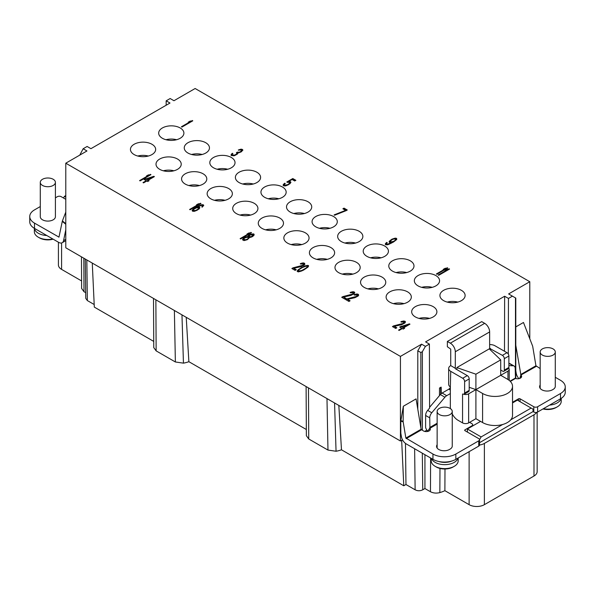 <?xml version="1.0" encoding="UTF-8"?>
<svg xmlns="http://www.w3.org/2000/svg" width="595" height="595" viewBox="0 0 595 595"><rect width="100%" height="100%" fill="white"/><g stroke="black" fill="none" stroke-linecap="round" stroke-linejoin="round"><path stroke-width="0.89" d="M79.775 155.109L83.144 148.757L87.115 146.467L90.931 148.676L169.992 103.024L166.176 100.823L170.148 98.532L173.963 100.734L195.138 88.506L529.788 281.718L529.788 338.771M83.144 148.757L86.959 150.966L65.785 163.194L65.785 247.788L400.435 440.999L402.51 439.802M65.785 229.811L63.553 240.64A7.014 4.053 60 0 1 62.207 242.723A7.014 4.053 60 0 1 58.697 242.381L34.495 228.406L34.495 223.118L58.972 237.115L62.282 221.377A2.7 1.197 129.4 0 1 62.416 220.931L65.785 223.698M65.785 212.08L62.416 220.931M34.495 223.118A16.191 9.349 180 0 1 29.75 216.506A16.191 9.349 180 0 1 34.495 209.894L40.289 206.547M65.785 199.325L61.203 196.677A2.7 1.554 180 0 0 57.388 196.677L55.402 197.823M40.289 182.36L40.289 216.729A7.557 4.358 0 0 0 42.505 219.808A7.557 4.358 0 0 0 50.739 220.76A7.557 4.358 0 0 0 55.402 216.729L55.402 182.36A7.557 4.358 0 0 0 53.193 179.274A7.557 4.358 0 0 0 44.96 178.329A7.557 4.358 0 0 0 40.289 182.36A7.557 4.358 0 0 0 42.505 185.439A7.557 4.358 0 0 0 50.739 186.391A7.557 4.358 0 0 0 55.402 182.36M166.176 100.823L166.161 105.233M537.151 412.246L537.151 471.619A10.792 6.233 180 0 1 533.99 476.03L484.382 504.672A10.792 6.233 180 0 1 469.12 504.672L444.889 490.682A26.983 15.582 180 0 1 439.846 492.593C436.395 493.471 433.264 493.181 430.453 491.73L424.934 488.54L422.755 489.797C420.211 491.061 417.668 491.061 415.124 489.797L405.969 484.509L403.782 485.773L341.478 449.798L338.83 405.433M61.583 242.976L61.583 269.379A10.792 6.233 180 0 1 58.422 264.976L58.422 242.217M61.583 269.379L81.582 280.929M83.835 258.208L83.992 291.699L81.619 288.434L81.47 256.847M83.992 291.699L85.695 292.68M85.286 259.048L85.762 298.37L87.339 300.557L94.196 304.514M92.27 263.079L94.315 307.102L153.726 341.404M186.228 317.328L188.875 361.693A21.584 12.465 0 0 1 183.446 363.143L175.369 361.976L156.135 350.872L153.763 347.599L153.51 298.437M188.875 361.693L306.328 429.501M306.113 386.542L306.365 435.689L308.731 438.976L327.971 450.08L336.049 451.248A21.584 12.465 0 0 0 341.478 449.798M469.611 422.338L471.872 423.64A2.7 1.554 180 0 1 472.661 424.741A2.7 1.554 180 0 1 471.872 425.841L465 429.813A1.078 0.625 0 0 0 464.688 430.252A1.078 0.625 0 0 0 465 430.691L478.737 438.619A2.7 1.554 180 0 1 479.533 439.727A2.7 1.554 180 0 1 478.737 440.828L478.737 446.116A2.7 1.554 0 0 0 479.533 445.038A10.792 6.233 0 0 0 484.382 443.424L533.99 414.782A10.792 6.233 0 0 0 536.564 412.402M432.952 459.333L406.236 443.907A7.014 4.053 60 0 1 401.387 436.574L400.814 433.138L400.814 421.119L403.336 406.251L416.076 398.888L421.126 429.248L405.864 438.061L432.952 454.045L432.952 459.333A16.191 9.349 0 0 0 455.844 459.333L478.737 446.116M444.889 490.682L444.986 469.001M439.846 492.593L439.98 468.436M424.934 488.54L424.934 454.699M516.401 374.047L515.798 374.396M424.681 431.405L426.846 430.155M405.463 443.394L405.969 484.509M401.662 440.285L403.782 485.773M183.446 363.143L181.966 314.867M336.049 451.248L334.568 402.971M420.851 427.56L420.851 352.545L417.794 350.782L417.794 409.211M65.785 163.194L400.435 356.398L400.435 440.999M400.435 356.398L421.61 344.17L417.794 350.782M421.61 344.17L425.425 346.379L429.397 344.081L425.581 341.88L504.642 296.236L504.478 351.258M441.111 387.114L439.512 388.037L440.672 387.91A7.415 4.284 0 0 0 440.888 387.784L440.947 393.927M439.46 395.615L439.512 388.037M508.889 367.465L504.307 370.105A2.7 1.554 60 0 1 503.749 371.339L508.323 368.699A2.7 1.554 -120 0 0 508.889 367.465L508.889 356.003A2.7 1.554 -120 0 0 506.977 352.701L502.396 355.349L489.64 348.425L489.64 331.928A7.014 4.053 -120 0 0 484.68 323.338L481.712 321.62L447.366 341.448L450.341 343.166A7.014 4.053 60 0 1 455.301 351.757L455.301 368.253L450.72 365.605L450.72 349.116L447.366 346.736L447.366 341.448M504.642 296.236L508.457 298.437L512.429 296.146L508.613 293.945L529.788 281.718M540.171 368.565L535.931 365.761L532.718 346.483A2.7 1.845 -71.6 0 0 532.585 345.985L523.474 322.475L515.798 326.908M425.425 346.379L422.376 351.66L420.851 352.545M180.203 138.263A12.607 7.281 0 0 0 183.9 133.116A12.607 7.281 0 0 0 176.113 126.393A12.607 7.281 0 0 0 162.375 127.97A12.607 7.281 0 0 0 158.679 133.116A12.607 7.281 0 0 0 166.466 139.847A12.607 7.281 0 0 0 180.203 138.263M205.773 153.027A12.607 7.281 0 0 0 209.462 147.88A12.607 7.281 0 0 0 201.683 141.156A12.607 7.281 0 0 0 187.938 142.733A12.607 7.281 0 0 0 184.249 147.88A12.607 7.281 0 0 0 192.029 154.603A12.607 7.281 0 0 0 205.773 153.027M231.336 167.79A12.607 7.281 0 0 0 235.032 162.643A12.607 7.281 0 0 0 227.245 155.912A12.607 7.281 0 0 0 213.508 157.489A12.607 7.281 0 0 0 209.812 162.643A12.607 7.281 0 0 0 217.599 169.367A12.607 7.281 0 0 0 231.336 167.79M256.906 182.546A12.607 7.281 0 0 0 260.595 177.399A12.607 7.281 0 0 0 252.816 170.676A12.607 7.281 0 0 0 239.071 172.252A12.607 7.281 0 0 0 235.382 177.399A12.607 7.281 0 0 0 243.162 184.123A12.607 7.281 0 0 0 256.906 182.546M151.97 154.566A12.607 7.281 0 0 0 155.659 149.419A12.607 7.281 0 0 0 147.88 142.696A12.607 7.281 0 0 0 134.135 144.273A12.607 7.281 0 0 0 130.446 149.419A12.607 7.281 0 0 0 138.226 156.15A12.607 7.281 0 0 0 151.97 154.566M177.533 169.33A12.607 7.281 0 0 0 181.23 164.183A12.607 7.281 0 0 0 173.442 157.459A12.607 7.281 0 0 0 159.705 159.036A12.607 7.281 0 0 0 156.009 164.183A12.607 7.281 0 0 0 163.796 170.906A12.607 7.281 0 0 0 177.533 169.33M203.103 184.093A12.607 7.281 0 0 0 206.792 178.946A12.607 7.281 0 0 0 199.013 172.215A12.607 7.281 0 0 0 185.268 173.792A12.607 7.281 0 0 0 181.579 178.946A12.607 7.281 0 0 0 189.359 185.67A12.607 7.281 0 0 0 203.103 184.093M228.666 198.849A12.607 7.281 0 0 0 232.362 193.702A12.607 7.281 0 0 0 224.575 186.979A12.607 7.281 0 0 0 210.838 188.556A12.607 7.281 0 0 0 207.142 193.702A12.607 7.281 0 0 0 214.929 200.426A12.607 7.281 0 0 0 228.666 198.849M282.469 197.309A12.607 7.281 0 0 0 286.165 192.163A12.607 7.281 0 0 0 278.378 185.439A12.607 7.281 0 0 0 264.641 187.016A12.607 7.281 0 0 0 260.945 192.163A12.607 7.281 0 0 0 268.732 198.886A12.607 7.281 0 0 0 282.469 197.309M254.236 213.612A12.607 7.281 0 0 0 257.925 208.466A12.607 7.281 0 0 0 250.145 201.735A12.607 7.281 0 0 0 236.401 203.319A12.607 7.281 0 0 0 232.712 208.466A12.607 7.281 0 0 0 240.492 215.189A12.607 7.281 0 0 0 254.236 213.612M308.039 212.065A12.607 7.281 0 0 0 311.728 206.919A12.607 7.281 0 0 0 303.948 200.195A12.607 7.281 0 0 0 290.204 201.772A12.607 7.281 0 0 0 286.515 206.919A12.607 7.281 0 0 0 294.294 213.65A12.607 7.281 0 0 0 308.039 212.065M279.799 228.368A12.607 7.281 0 0 0 283.495 223.222A12.607 7.281 0 0 0 275.708 216.498A12.607 7.281 0 0 0 261.971 218.075A12.607 7.281 0 0 0 258.275 223.222A12.607 7.281 0 0 0 266.062 229.953A12.607 7.281 0 0 0 279.799 228.368M333.602 226.829A12.607 7.281 0 0 0 337.298 221.682A12.607 7.281 0 0 0 329.511 214.959A12.607 7.281 0 0 0 315.774 216.535A12.607 7.281 0 0 0 312.078 221.682A12.607 7.281 0 0 0 319.865 228.406A12.607 7.281 0 0 0 333.602 226.829M359.172 241.592A12.607 7.281 0 0 0 362.861 236.446A12.607 7.281 0 0 0 355.081 229.715A12.607 7.281 0 0 0 341.337 231.299A12.607 7.281 0 0 0 337.648 236.446A12.607 7.281 0 0 0 345.427 243.169A12.607 7.281 0 0 0 359.172 241.592M330.932 257.895A12.607 7.281 0 0 0 334.628 252.749A12.607 7.281 0 0 0 326.841 246.018A12.607 7.281 0 0 0 313.104 247.594A12.607 7.281 0 0 0 309.407 252.749A12.607 7.281 0 0 0 317.195 259.472A12.607 7.281 0 0 0 330.932 257.895M305.369 243.132A12.607 7.281 0 0 0 309.058 237.985A12.607 7.281 0 0 0 301.278 231.262A12.607 7.281 0 0 0 287.534 232.838A12.607 7.281 0 0 0 283.845 237.985A12.607 7.281 0 0 0 291.624 244.709A12.607 7.281 0 0 0 305.369 243.132M384.734 256.348A12.607 7.281 0 0 0 388.431 251.202A12.607 7.281 0 0 0 380.644 244.478A12.607 7.281 0 0 0 366.907 246.055A12.607 7.281 0 0 0 363.21 251.202A12.607 7.281 0 0 0 370.997 257.925A12.607 7.281 0 0 0 384.734 256.348M410.305 271.112A12.607 7.281 0 0 0 413.994 265.965A12.607 7.281 0 0 0 406.214 259.242A12.607 7.281 0 0 0 392.469 260.818A12.607 7.281 0 0 0 388.78 265.965A12.607 7.281 0 0 0 396.56 272.688A12.607 7.281 0 0 0 410.305 271.112M435.867 285.875A12.607 7.281 0 0 0 439.564 280.721A12.607 7.281 0 0 0 431.777 273.998A12.607 7.281 0 0 0 418.04 275.574A12.607 7.281 0 0 0 414.343 280.721A12.607 7.281 0 0 0 422.13 287.452A12.607 7.281 0 0 0 435.867 285.875M461.437 300.631A12.607 7.281 0 0 0 465.126 295.484A12.607 7.281 0 0 0 457.347 288.761A12.607 7.281 0 0 0 443.602 290.338A12.607 7.281 0 0 0 439.913 295.484A12.607 7.281 0 0 0 447.693 302.208A12.607 7.281 0 0 0 461.437 300.631M433.197 316.934A12.607 7.281 0 0 0 436.894 311.787A12.607 7.281 0 0 0 429.107 305.064A12.607 7.281 0 0 0 415.37 306.641A12.607 7.281 0 0 0 411.673 311.787A12.607 7.281 0 0 0 419.46 318.511A12.607 7.281 0 0 0 433.197 316.934M407.635 302.178A12.607 7.281 0 0 0 411.323 297.024A12.607 7.281 0 0 0 403.544 290.3A12.607 7.281 0 0 0 389.799 291.877A12.607 7.281 0 0 0 386.11 297.024A12.607 7.281 0 0 0 393.89 303.755A12.607 7.281 0 0 0 407.635 302.178M382.064 287.415A12.607 7.281 0 0 0 385.761 282.268A12.607 7.281 0 0 0 377.974 275.545A12.607 7.281 0 0 0 364.237 277.121A12.607 7.281 0 0 0 360.54 282.268A12.607 7.281 0 0 0 368.327 288.992A12.607 7.281 0 0 0 382.064 287.415M356.502 272.651A12.607 7.281 0 0 0 360.191 267.505A12.607 7.281 0 0 0 352.411 260.781A12.607 7.281 0 0 0 338.667 262.358A12.607 7.281 0 0 0 334.978 267.505A12.607 7.281 0 0 0 342.757 274.228A12.607 7.281 0 0 0 356.502 272.651M181.958 127.07L192.795 120.815L190.102 121.12L188.258 122.183L190.415 121.566L181.416 126.757L181.958 127.07M234.036 155.808L237.45 154.046L237.97 153.019L241.369 151.785L242.857 149.985L241.414 149.152L238.297 150.014L241.035 149.992L241.429 151.018L239.354 152.216L237.346 152.127L236.423 152.655L236.907 153.733L234.69 155.117L232.414 154.871L232.243 154.239L232.89 153.547L232.444 153.287L231.329 154.239L231.172 155.481L234.036 155.808M287.43 182.368L289.073 182.256L289.75 182.91L287.98 184.554L285.005 185.231L284.336 184.576L285.265 183.52L284.722 183.208L283.332 184.532L283.086 185.194L283.852 185.9L285.674 185.885L290.1 183.647L290.769 181.906L288.404 181.601L292.093 179.474L294.711 180.984L295.864 180.315L292.792 178.545L286.797 182.003L287.43 182.368M346.126 210.667L347.279 210.005L344.029 208.131L342.876 208.793L345.583 210.355L334.1 214.907L334.635 215.219L346.126 210.667M386.743 242.373L385.248 244.173L385.828 244.776L387.657 244.761L393.503 242.016L396.649 239.569L396.664 238.521L395.534 238.126L391.867 239.205L389.078 241.853L389.747 242.507L391.897 242.418L387.576 244.181L386.534 243.846L387.196 242.634L386.743 242.373L385.344 244.344M436.923 274.273L447.76 268.018L445.067 268.323L443.223 269.386L445.372 268.769L436.38 273.96L436.923 274.273M438.731 275.314L449.567 269.059L446.867 269.364L445.023 270.428L447.18 269.81L438.188 275.002L438.731 275.314M140.123 180.895L150.959 174.64L148.267 174.945L146.422 176.008L148.579 175.391L139.587 180.583L140.123 180.895M153.852 176.306L144.079 179.452L146.244 180.702L143.016 182.568L143.559 182.881L146.787 181.014L147.686 181.535L149.07 180.739L148.17 180.218L154.395 176.618L153.852 176.306L153.852 176.752L144.459 179.668M190.147 209.775L200.984 203.52L198.284 203.825L196.439 204.888L198.596 204.271L189.604 209.462L190.147 209.775M199.243 208.905L199.682 207.298L197.086 207.127L201.408 205.364L202.449 205.699L201.787 206.911L202.241 207.172L203.735 205.372L203.148 204.769L201.326 204.784L195.48 207.529L192.981 209.284L192.096 210.637L192.765 211.292L194.587 211.277L199.243 208.905M240.67 238.945L251.507 232.69L248.807 232.995L246.962 234.058L249.119 233.441L240.127 238.632L240.67 238.945M247.646 236.587L244.85 237.368L243.184 238.536L242.522 239.748L243.972 240.588L247.408 239.644L249.454 237.628L252.622 236.527L254.013 235.204L254.035 234.147L250.889 234.192L248.122 235.791L247.646 237.026L244.158 238.208L242.626 239.926M293.03 267.839L291.877 268.509L295.127 270.383L296.28 269.721L293.752 268.263L301.077 266.634L304.261 265.006L304.818 264.269L304.61 263.347L303.383 262.908L301.278 263.288L300.267 263.771L300.713 264.031L303.361 263.957L302.885 265.281L293.03 267.839L292.257 268.732M302.305 267.073L297.82 270.078L297.165 271.298L298.244 271.922L303.48 270.152L307.957 267.148L308.619 265.928L308.307 265.482L304.328 266.114L298.564 269.885L297.269 271.446M342.861 296.615L341.709 297.277L344.959 299.159L346.112 298.489L343.583 297.031L350.916 295.41L354.092 293.781L354.754 292.562L354.084 291.907L351.117 292.063L350.098 292.539L350.552 292.8L353.199 292.733L352.723 294.049L342.861 296.615L342.088 297.5M346.833 298.906L345.68 299.575L348.938 301.449L350.091 300.787L347.562 299.33L354.888 297.701L358.064 296.072L358.629 295.336L358.421 294.413L357.193 293.975L355.089 294.354L354.077 294.837L354.523 295.098L357.171 295.023L356.695 296.347L346.833 298.906L346.067 299.798M393.585 325.904L392.432 326.566L395.682 328.44L396.835 327.778L394.314 326.32L401.64 324.692L404.816 323.07L405.478 321.85L404.808 321.196L401.841 321.345L400.829 321.828L401.275 322.088L403.923 322.021L403.447 323.338L393.585 325.904L392.819 326.789M409.412 323.858L399.639 326.997L401.804 328.247L398.576 330.113L399.119 330.426L402.346 328.559L403.246 329.08L404.63 328.284L403.73 327.763L409.955 324.171L409.412 323.858L409.412 324.297L400.019 327.22M393.883 241.168L391.495 241.92L390.32 241.243L392.083 239.599L394.47 238.848L395.645 239.525L393.883 241.607L390.997 242.336L390.32 241.243M146.095 179.013L152.008 177.377L147.627 179.906L146.095 179.013L147.627 180.345L152.008 177.377M198.187 209.098L195.242 210.585L193.375 210.31L194.037 209.09L196.752 207.737L198.618 208.012L197.585 209.99L194.513 211.136L193.375 210.749L193.338 210.02M243.987 239.532L243.957 238.714L245.304 237.628L247.319 237.189L248.405 237.821L247.654 238.982L245.765 239.755L243.987 239.532L243.987 239.971L243.861 239.19M252.882 234.817L251.707 236.535L248.829 236.736L250.004 235.018L252.882 234.817M302.528 267.467L306.477 266.024L307.377 266.545L306.165 267.973L301.784 270.502L298.623 271.075L298.593 270.256L299.62 269.252L302.528 267.467M401.655 326.566L407.568 324.922L403.187 327.451L401.655 326.566L403.187 327.89L407.568 324.922M429.397 344.081L429.59 408.103L427.664 410.379A5.4 3.116 -60 0 0 425.618 415.466L425.618 427.552A7.014 4.053 60 0 0 427.589 431.211L427.768 431.427M508.457 298.437L508.294 354.07M508.889 363.389L509.045 363.396A5.4 3.116 -60 0 1 509.974 363.649L514.087 366.022A5.4 3.116 -60 0 1 515.211 368.491L515.478 378.45A4.046 2.335 0 0 0 519.569 378.487A4.046 2.335 0 0 0 521.629 376.449A4.046 2.335 0 0 0 520.975 375.177L520.975 377.721M510.339 381.417L515.478 378.45L515.478 297.909L512.429 296.146M479.533 442.695L533.031 411.591L533.797 412.03A2.7 1.554 0 0 0 537.612 412.03L537.612 406.742L560.505 393.526A16.191 9.349 180 0 0 565.25 386.914L565.25 392.202A16.191 9.349 0 0 1 560.505 398.814L537.612 412.03M515.798 378.539A1.078 0.625 180 0 1 515.798 378.546L515.798 298.095M479.533 445.008A2.7 1.554 180 0 1 479.533 445.038L479.533 439.727M432.952 454.045A16.191 9.349 180 0 0 455.844 454.045L478.737 440.828M452.252 413.964A10.792 6.233 -120 0 0 457.971 420.241L462.553 422.889L462.553 394.024L464.063 394.254L464.621 393.02L464.621 381.566A2.7 1.554 60 0 0 462.717 378.256L450.72 371.332A7.014 4.053 180 0 1 448.667 368.469L448.667 384.333A7.014 4.053 0 0 0 450.356 386.966L450.341 393.585L446.696 395.69A5.4 3.116 -60 0 0 444.926 397.215L431.777 412.759A5.4 3.116 -60 0 0 429.731 417.839L429.94 428.274A4.046 2.335 0 0 1 430.319 429.263A4.046 2.335 0 0 1 427.82 431.42A4.046 2.335 0 0 1 423.409 430.914L421.126 429.248M452.252 411.48A7.557 4.358 0 0 0 450.036 408.393A7.557 4.358 0 0 0 441.802 407.449A7.557 4.358 0 0 0 437.139 411.48A7.557 4.358 0 0 0 439.355 414.559A7.557 4.358 0 0 0 447.589 415.503A7.557 4.358 0 0 0 452.252 411.48L452.252 446.064A7.557 4.358 0 0 1 449.746 449.314A7.557 4.358 180 0 1 441.423 450.467A7.557 4.358 180 0 1 436.566 446.399A7.557 4.358 180 0 1 437.139 444.733M427.589 431.211L429.917 427.998L429.94 430.245M508.889 365.65L513.165 365.769A5.4 3.116 -60 0 1 514.087 366.022M450.341 393.585L450.341 407.025A10.792 6.233 -120 0 0 450.46 408.653M507.959 379.498L507.959 371.116L475.903 389.621L475.903 374.196L500.707 359.878L489.261 348.863L456.826 367.591L456.826 369.569M450.348 386.973L450.72 371.332M463.892 394.329A4.314 2.492 0 0 0 468.652 393.808L468.652 422.889A4.314 2.492 180 0 1 462.553 422.889M464.085 394.24L468.644 391.607A2.7 1.554 -120 0 0 469.202 390.372L469.202 378.918A2.7 1.554 -120 0 0 467.291 375.616L455.301 368.692L455.301 368.253L455.301 368.692M503.749 371.339A2.7 1.554 60 0 1 503.229 371.466L500.707 370.016M507.959 371.116A4.314 2.492 0 0 0 509.223 369.354A4.314 2.492 0 0 0 508.747 368.208M468.652 422.889L475.903 418.702L475.903 389.621L469.202 387.3M500.707 359.878L500.707 375.296L507.386 379.156A17.538 10.122 0 0 1 512.526 386.311A17.538 10.122 0 0 1 501.697 395.668A17.538 10.122 0 0 1 482.582 393.474L475.903 389.621L468.652 393.808M502.396 355.349A2.7 1.554 60 0 1 504.307 358.651L504.307 370.105M489.64 344.594A7.014 4.053 180 0 1 494.988 345.777L506.977 352.701M448.667 368.469A7.014 4.053 180 0 1 450.72 365.605M450.348 387.404A2.7 1.554 -60 0 1 448.816 389.182L442.122 393.042A5.4 3.116 120 0 0 440.352 394.567L429.59 407.292M440.672 387.91L440.664 394.21M510.755 419.825L531.127 408.066L533.031 409.167L533.031 411.591M520.06 401.677L520.06 398.806L533.797 406.742A2.7 1.554 180 0 0 537.612 406.742M480.567 421.394L467.402 428.995L481.139 436.923L479.533 439.705M481.139 436.923L502.649 424.503M531.127 408.066L517.39 400.13L512.526 402.941M512.526 402.279L518.535 398.806A1.078 0.625 0 0 1 520.06 398.806M467.402 432.074L467.402 428.995M512.526 386.311L512.526 415.399A17.538 10.122 180 0 1 501.697 424.748A17.538 10.122 180 0 1 482.582 422.554L475.903 418.702M475.903 374.196L456.826 367.591M565.25 386.914A16.191 9.349 180 0 0 560.505 380.302L555.284 377.282M555.284 351.995A7.557 4.358 0 0 0 553.067 348.908A7.557 4.358 0 0 0 544.834 347.963A7.557 4.358 0 0 0 540.171 351.995A7.557 4.358 0 0 0 542.38 355.081A7.557 4.358 0 0 0 550.613 356.026A7.557 4.358 0 0 0 555.284 351.995L555.284 386.363A7.557 4.358 0 0 1 552.77 389.606A7.557 4.358 180 0 1 544.447 390.766A7.557 4.358 180 0 1 539.598 386.69A7.557 4.358 180 0 1 540.171 385.024M561.085 398.457A13.492 7.787 180 0 1 557.262 402.889A13.492 7.787 180 0 1 549.631 405.091M543.354 408.713A13.492 7.787 0 0 0 557.262 406.854L557.262 406.854A13.492 7.787 0 0 0 561.219 401.342L561.219 398.375M542.96 408.944A11.87 6.857 0 0 0 556.117 407.515L557.262 406.854L556.117 407.515A11.87 6.857 0 0 0 556.124 407.508M536.303 366.327L520.915 375.051L519.732 378.427M515.798 345.323L520.915 375.051M518.914 378.651A7.014 4.053 60 0 1 516.185 373.087L515.798 370.759M400.859 420.598L403.135 421.349A2.7 1.845 -71.6 0 0 403.179 421.907L405.864 438.061M403.135 421.349L403.336 406.251M451.776 461.043A11.87 6.857 180 0 1 438.842 461.504M458.024 458.076A13.492 7.787 180 0 1 454.238 462.367A13.492 7.787 180 0 1 440.88 464.331A13.492 7.787 180 0 1 431.509 458.5M431.204 458.321L431.204 460.828A13.492 7.787 0 0 0 435.161 466.331A13.492 7.787 0 0 0 454.238 466.331L454.238 466.331A13.492 7.787 0 0 0 458.187 460.828L458.187 457.979M453.093 466.993L454.238 466.331L453.093 466.993A11.87 6.857 0 0 1 436.299 466.993L435.161 466.331M29.75 216.506L29.75 221.794A16.191 9.349 0 0 0 34.495 228.406M63.494 198.001L64.446 196.35L65.785 197.116M64.446 196.35L65.785 195.576M46.797 235.508A13.492 7.787 180 0 1 34.398 228.346M34.354 228.324L34.354 231.708A13.492 7.787 0 0 0 38.311 237.212A13.492 7.787 0 0 0 52.776 238.959M38.311 237.212L39.456 237.874A11.87 6.857 0 0 0 53.133 239.168M176.574 139.728A12.607 7.281 0 0 0 166.005 139.728M202.144 154.492A12.607 7.281 0 0 0 191.575 154.492M227.707 169.248A12.607 7.281 0 0 0 217.138 169.248M253.277 184.011A12.607 7.281 0 0 0 242.701 184.011M148.341 156.031A12.607 7.281 0 0 0 137.765 156.031M173.904 170.795A12.607 7.281 0 0 0 163.335 170.795M199.474 185.551A12.607 7.281 0 0 0 188.898 185.551M225.036 200.314A12.607 7.281 0 0 0 214.468 200.314M278.839 198.767A12.607 7.281 0 0 0 268.271 198.767M250.607 215.07A12.607 7.281 0 0 0 240.03 215.07M304.409 213.531A12.607 7.281 0 0 0 293.833 213.531M276.169 229.834A12.607 7.281 0 0 0 265.601 229.834M329.972 228.294A12.607 7.281 0 0 0 319.403 228.294M355.542 243.05A12.607 7.281 0 0 0 344.966 243.05M327.302 259.353A12.607 7.281 0 0 0 316.733 259.353M301.739 244.597A12.607 7.281 0 0 0 291.163 244.597M381.105 257.813A12.607 7.281 0 0 0 370.536 257.813M406.675 272.57A12.607 7.281 0 0 0 396.099 272.57M432.238 287.333A12.607 7.281 0 0 0 421.669 287.333M457.808 302.096A12.607 7.281 0 0 0 447.232 302.096M429.568 318.399A12.607 7.281 0 0 0 418.999 318.399M403.998 303.636A12.607 7.281 0 0 0 393.429 303.636M378.435 288.873A12.607 7.281 0 0 0 367.866 288.873M352.865 274.117A12.607 7.281 0 0 0 342.296 274.117M190.415 121.566L181.802 126.98M190.102 121.12L189.775 121.752M192.259 120.502L192.259 120.941L190.102 121.558M232.586 153.808L231.098 155.295M237.093 153.309L236.163 154.812L234.051 155.719L232.414 155.31L232.191 154.477M241.615 150.595L240.454 152.231L236.795 152.885M242.79 150.334L241.414 149.59L238.714 150.252M295.484 180.538L292.792 178.983L287.177 182.226M290.896 182.561L290.226 182.033L288.404 182.04L288.404 181.601M284.96 183.781L283.183 185.365M289.75 182.91L289.044 184.279L286.329 185.64L285.005 185.67L284.336 184.576M345.583 210.355L345.583 210.801L334.546 215.167M346.9 210.228L344.029 208.57L343.263 209.016M391.897 242.418L391.897 242.857L388.304 244.515L387.077 244.605L386.49 243.556M396.791 239.175L395.534 238.573L393.198 239.086L390.945 240.179L389.175 242.031M395.645 239.525L395.452 240.387L393.883 241.607M445.372 268.769L436.767 274.183M447.38 268.233L444.74 268.955M447.18 269.81L438.575 275.225M449.188 269.282L446.548 269.996M148.579 175.391L139.966 180.806M150.58 174.863L147.939 175.577M148.69 180.954L148.17 180.218M146.244 180.702L143.395 182.784M198.596 204.271L189.983 209.685M200.604 203.743L197.957 204.457M203.639 205.639L202.471 205.082L198.797 206.16L193.955 208.957L192.192 210.809M202.493 205.989L202.069 207.075M199.808 207.953L198.552 207.35L197.086 207.566L197.086 207.127M198.663 208.302L198.187 209.537M249.119 233.441L240.506 238.855M251.127 232.913L248.479 233.627M254.162 234.809L252.994 234.251L250.889 234.638L248.859 235.598L247.646 237.026M248.405 237.821L248.301 238.736L246.962 239.822L243.987 239.971M253.016 235.159L252.168 236.706L250.837 237.271L249.193 237.383L248.703 236.393M303.584 264.351L302.885 265.72L301.323 266.411L293.03 268.286M304.848 264.128L303.383 263.347L300.683 264.009M295.894 269.937L293.752 268.263M308.515 266.218L306.395 265.883L302.305 267.512M307.377 266.545L306.165 268.412L301.784 270.941L299.307 271.64L298.623 271.513L298.407 270.68M353.423 293.127L352.723 294.495L351.154 295.187L342.861 297.054M354.687 292.904L353.222 292.115L350.522 292.785M345.732 298.712L343.583 297.031M357.394 295.418L356.695 296.786L355.126 297.485L346.833 299.352M358.659 295.194L357.193 294.413L354.494 295.075M349.704 301.003L347.562 299.33M404.146 322.416L403.447 323.777L401.878 324.476L393.585 326.343M405.411 322.192L403.946 321.404L401.246 322.066M396.456 328.001L394.314 326.32M404.25 328.507L403.73 327.763M401.804 328.247L398.955 330.329M231.135 154.663L231.135 155.102M231.329 154.239L231.329 154.685M231.842 153.741L231.842 154.179M232.444 153.287L232.444 153.726M232.414 154.871L232.414 155.31M232.957 155.183L232.957 155.622M233.634 155.31L233.634 155.749M234.051 155.28L234.051 155.719M234.69 155.117L234.69 155.555M235.241 154.901L235.241 155.347M236.163 154.373L236.163 154.812M236.907 153.733L236.907 154.172M237.346 152.127L237.346 152.565M237.71 152.335L237.71 152.774M238.707 152.38L238.707 152.818M239.354 152.216L239.354 152.655M240.454 151.792L240.454 152.231M240.916 151.524L240.916 151.963M241.429 151.018L241.429 151.457M239.309 149.531L239.309 149.97M240.596 149.204L240.596 149.65M241.414 149.152L241.414 149.59M242.277 149.382L242.277 149.821M242.455 149.486L242.455 149.925M292.792 178.545L292.792 178.983M289.542 181.46L289.542 181.906M290.226 181.587L290.226 182.033M290.769 181.906L290.769 182.345M283.332 184.532L283.332 184.971M283.979 183.84L283.979 184.279M284.722 183.208L284.722 183.647M284.462 184.919L284.462 185.357M285.005 185.231L285.005 185.67M285.6 185.305L285.6 185.744M286.329 185.194L286.329 185.64M287.199 184.904L287.199 185.343M287.98 184.554L287.98 184.993M288.441 184.286L288.441 184.725M289.044 183.84L289.044 184.279M289.557 183.334L289.557 183.773M344.029 208.131L344.029 208.57M386.14 242.82L386.14 243.266M386.534 243.846L386.534 244.285M387.077 244.158L387.077 244.605M387.576 244.181L387.576 244.627M388.304 244.076L388.304 244.515M389.182 243.779L389.182 244.218M389.963 243.429L389.963 243.876M391.436 242.686L391.436 243.124M389.316 241.198L389.316 241.637M389.97 240.506L389.97 240.945M390.945 239.74L390.945 240.179M391.867 239.205L391.867 239.644M393.198 238.647L393.198 239.086M394.388 238.268L394.388 238.707M395.534 238.126L395.534 238.573M396.218 238.253L396.218 238.699M396.664 238.521L396.664 238.959M385.486 243.511L385.486 243.95M393.102 241.518L393.102 241.957M394.344 240.901L394.344 241.339M394.946 240.447L394.946 240.893M395.452 239.949L395.452 240.387M390.365 241.533L390.365 241.972M390.997 241.897L390.997 242.336M391.495 241.92L391.495 242.358M392.224 241.808L392.224 242.254M445.067 268.323L445.067 268.762M447.217 267.705L447.217 268.144M446.867 269.364L446.867 269.803M449.024 268.747L449.024 269.185M148.267 174.945L148.267 175.384M150.423 174.328L150.423 174.766M145.463 178.649L145.463 179.095M147.627 179.906L147.627 180.345M198.284 203.825L198.284 204.263M200.441 203.207L200.441 203.646M192.334 209.976L192.334 210.414M192.981 209.284L192.981 209.723M193.955 208.518L193.955 208.957M195.48 207.529L195.48 207.975M197.094 206.599L197.094 207.038M198.797 205.721L198.797 206.16M200.136 205.156L200.136 205.602M201.326 204.784L201.326 205.223M202.471 204.643L202.471 205.082M203.148 204.769L203.148 205.208M203.512 204.978L203.512 205.424M202.3 206.413L202.3 206.852M198.552 206.904L198.552 207.35M199.228 207.038L199.228 207.476M199.682 207.298L199.682 207.737M197.585 209.544L197.585 209.99M198.47 208.726L198.47 209.165M193.375 210.31L193.375 210.749M194.007 210.675L194.007 211.113M194.513 210.697L194.513 211.136M195.242 210.585L195.242 211.032M196.112 210.295L196.112 210.734M196.893 209.946L196.893 210.385M248.807 232.995L248.807 233.433M250.964 232.377L250.964 232.816M247.237 236.617L247.237 237.055M247.699 236.349L247.699 236.788M248.122 235.791L248.122 236.23M248.859 235.151L248.859 235.598M249.55 234.757L249.55 235.196M250.889 234.192L250.889 234.638M251.849 233.954L251.849 234.393M252.994 233.813L252.994 234.251M253.671 233.939L253.671 234.378M254.035 234.147L254.035 234.586M242.767 239.093L242.767 239.532M243.184 238.536L243.184 238.974M244.158 237.762L244.158 238.208M244.85 237.368L244.85 237.807M246.181 236.803L246.181 237.241M244.352 239.74L244.352 240.179M244.939 239.815L244.939 240.254M245.765 239.755L245.765 240.201M246.962 239.383L246.962 239.822M247.654 238.982L247.654 239.421M248.301 238.29L248.301 238.736M248.829 236.736L248.829 237.174M249.193 236.944L249.193 237.383M249.788 237.018L249.788 237.457M250.837 236.832L250.837 237.271M251.707 236.535L251.707 236.974M252.168 236.267L252.168 236.706M252.682 235.761L252.682 236.208M301.323 265.972L301.323 266.411M302.424 265.549L302.424 265.987M302.885 265.281L302.885 265.72M303.398 264.775L303.398 265.214M301.278 263.288L301.278 263.726M302.558 262.96L302.558 263.407M303.383 262.908L303.383 263.347M304.246 263.139L304.246 263.578M304.61 263.347L304.61 263.786M300.23 268.271L300.23 268.717M303.547 266.463L303.547 266.902M304.328 266.114L304.328 266.553M305.428 265.682L305.428 266.129M306.395 265.444L306.395 265.883M307.541 265.303L307.541 265.742M308.307 265.482L308.307 265.928M297.403 270.636L297.403 271.075M297.82 270.078L297.82 270.517M298.564 269.446L298.564 269.885M299.166 268.992L299.166 269.431M298.623 271.075L298.623 271.513M299.307 271.201L299.307 271.64M300.044 271.089L300.044 271.536M301.784 270.502L301.784 270.941M303.257 269.758L303.257 270.197M304.871 268.821L304.871 269.267M306.165 267.973L306.165 268.412M307.191 266.969L307.191 267.408M351.154 294.748L351.154 295.187M352.255 294.317L352.255 294.756M352.723 294.049L352.723 294.495M353.229 293.551L353.229 293.989M351.117 292.063L351.117 292.502M352.396 291.736L352.396 292.175M353.222 291.676L353.222 292.115M354.084 291.907L354.084 292.353M354.442 292.115L354.442 292.562M355.126 297.039L355.126 297.485M356.234 296.615L356.234 297.054M356.695 296.347L356.695 296.786M357.201 295.841L357.201 296.28M355.089 294.354L355.089 294.793M356.368 294.027L356.368 294.473M357.193 293.975L357.193 294.413M358.056 294.205L358.056 294.644M358.421 294.413L358.421 294.852M401.878 324.03L401.878 324.476M402.986 323.606L402.986 324.044M403.447 323.338L403.447 323.777M403.953 322.832L403.953 323.278M401.841 321.345L401.841 321.783M403.12 321.025L403.12 321.464M403.946 320.965L403.946 321.404M404.808 321.196L404.808 321.635M405.165 321.404L405.165 321.843M401.023 326.201L401.023 326.64M403.187 327.451L403.187 327.89M65.785 224.263L62.282 221.377M65.785 239.354L63.553 240.64M58.697 237.093L59.091 236.862M469.12 504.672L469.12 451.664M484.382 504.672L484.382 443.424M430.453 491.73L430.616 457.986M422.755 489.797L422.309 453.189M415.124 489.797L414.633 448.756M175.369 361.976L174.38 310.486M156.135 350.872L155.875 299.806M308.731 438.976L308.47 387.903M327.971 450.08L326.982 398.59M422.376 430.311L422.376 351.66M471.872 425.841L471.872 426.414M429.94 428.274L437.139 424.116M452.252 415.392L452.869 415.035M421.505 429.813L406.236 438.619M429.731 427.515L437.139 423.238M510.056 381.135L515.211 378.167M489.64 331.928L455.301 351.757M489.64 348.425L489.64 349.228M464.621 393.02L469.202 390.372M490.406 348.425L490.406 349.964M450.341 343.166L484.68 323.338M462.717 378.256L467.291 375.616M464.621 381.566L469.202 378.918M508.889 356.003L504.307 358.651M509.045 363.396L513.165 365.769M533.797 412.03L533.797 406.742M518.535 400.792L518.535 398.806M482.582 393.474L482.582 422.554M535.931 365.761L520.662 374.575M560.505 398.814L560.505 393.526M450.341 390.06L448.816 389.182M446.696 395.69L442.122 393.042M444.926 397.215L440.352 394.567M431.777 412.759L427.664 410.379M429.731 417.839L425.618 415.466M403.179 421.907L400.814 421.119M455.844 454.045L455.844 459.333M465 429.813L465 430.691M533.99 414.782L533.99 476.03M87.339 300.557L86.833 259.941M472.661 424.741L472.661 425.953M441.193 387.352L441.245 393.659M509.223 380.406L509.223 369.354M540.171 388.356L540.171 351.995M437.139 448.065L437.139 411.48M65.785 240.663L62.207 242.723"/></g></svg>
